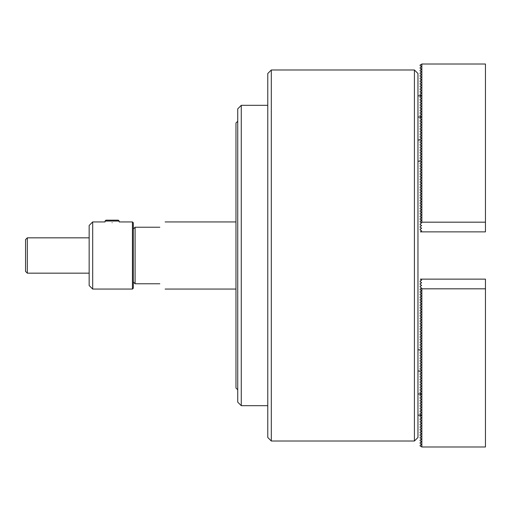 <?xml version="1.0" encoding="UTF-8"?>
<svg xmlns="http://www.w3.org/2000/svg" width="511" height="511" viewBox="0 0 511 511"><rect width="100%" height="100%" fill="white"/><g stroke="black" fill="none" stroke-linecap="round" stroke-linejoin="round"><path stroke-width="0.77" d="M27.319 273.168L25.55 271.398L25.55 239.602L27.319 237.832L27.319 273.168L89.157 273.168M112.126 222.681C103.011 221.863 103.011 221.863 112.126 222.681C121.241 221.863 121.241 221.863 112.126 222.681M132.438 221.934L133.326 222.815L133.326 288.185L132.438 289.066L132.438 221.934L119.191 221.934L119.191 221.046L105.055 221.046L105.055 221.934L92.689 221.934L92.689 289.066L132.438 289.066M92.689 289.066L89.157 285.534L89.157 225.466L92.689 221.934M159.828 227.229C166.81 220.247 166.81 220.247 159.828 227.229L135.089 227.229L135.089 283.771L159.828 283.771C166.81 290.753 166.81 290.753 159.828 283.771M133.326 282.002L135.089 283.771M135.089 227.229L133.326 228.998M421.843 64.022L485.45 64.022L485.45 231.866L420.4 231.866L421.664 230.831L420.08 229.912L420.08 229.401L421.664 228.181L420.08 227.261L420.08 226.75L421.664 225.53L420.08 224.61L420.08 224.105L421.664 222.879L420.08 221.959L420.08 221.455L421.664 220.228L420.08 219.315L420.08 218.804L421.664 217.577L420.08 216.664L420.08 216.153L421.664 214.927L420.08 214.013L420.08 213.502L421.664 212.276L420.08 211.362L420.08 210.851L421.664 209.631L420.08 208.712L420.08 208.201L421.664 206.981L420.08 206.061L420.08 205.55L421.664 204.33L420.08 203.41L420.08 202.899L421.664 201.679L420.08 200.759L420.08 200.248L421.664 199.028L420.08 198.108L420.08 197.604L421.664 196.377L420.08 195.458L420.08 194.953L421.664 193.726L420.08 192.813L420.08 192.302L421.664 191.076L420.08 190.162L420.08 189.651L421.664 188.425L420.08 187.511L420.08 187L421.664 185.774L420.08 184.861L420.08 184.35L421.664 183.123L420.08 182.21L420.08 181.699L421.664 180.479L420.08 179.559L420.08 179.048L421.664 177.828L420.08 176.908L420.08 176.397L421.664 175.177L420.08 174.257L420.08 173.746L421.664 172.526L420.08 171.607L420.08 171.096L421.664 169.876L420.08 168.956L420.08 168.451L421.664 167.225L420.08 166.305L420.08 165.8L421.664 164.574L420.08 163.661L420.08 163.15L421.664 161.923L420.08 161.01L420.08 160.499L421.664 159.272L420.08 158.359L420.08 157.848L421.664 156.621L420.08 155.708L420.08 155.197L421.664 153.977L420.08 153.057L420.08 152.546L421.664 151.326L420.08 150.406L420.08 149.895L421.664 148.675L420.08 147.756L420.08 147.245L421.664 146.025L420.08 145.105L420.08 144.594L421.664 143.374L420.08 142.454L420.08 141.949L421.664 140.723L420.08 139.803L420.08 139.299L421.664 138.072L420.08 137.159L420.08 136.648L421.664 135.421L420.08 134.508L420.08 133.997L421.664 132.771L420.08 131.857L420.08 131.346L421.664 130.12L420.08 129.206L420.08 128.695L421.664 127.475L420.08 126.556L420.08 126.045L421.664 124.825L420.08 123.905L420.08 123.394L421.664 122.174L420.08 121.254L420.08 120.743L421.664 119.523L420.08 118.603L420.08 118.092L421.664 116.872L420.08 115.952L420.08 115.441L421.664 114.221L420.08 113.301L420.08 112.797L421.664 111.57L420.08 110.657L420.08 110.146L421.664 108.92L420.08 108.006L420.08 107.495L421.664 106.269L420.08 105.355L420.08 104.844L421.664 103.618L420.08 102.705L420.08 102.194L421.664 100.967L420.08 100.054L420.08 99.543L421.664 98.323L420.08 97.403L420.08 96.892L421.664 95.672L420.08 94.752L420.08 94.241L421.664 93.021L420.08 92.101L420.08 91.59L421.664 90.37L420.08 89.451L420.08 88.94L421.664 87.72L420.08 86.8L420.08 86.295L421.664 85.069L420.08 84.149L420.08 83.644L421.664 82.418L420.08 81.505L420.08 80.993L421.664 79.767L420.08 78.854L420.08 78.343L421.664 77.116L420.08 76.203L420.08 75.692L421.664 74.465L420.08 73.552L420.08 73.041L421.664 71.821L420.08 70.901L420.08 70.39L421.664 69.17L420.08 68.25L420.08 67.739L421.664 66.519L420.08 65.6L420.08 65.089L421.843 64.022L421.843 222.176L421.147 222.579M485.45 222.176L421.843 222.176M237.743 389.778L235.973 388.009L235.973 122.991L237.743 121.222M241.275 405.677L237.743 402.144L237.743 108.856L241.275 105.323L241.275 405.677L267.777 405.677M105.055 221.046L105.937 220.164L118.309 220.164L119.191 221.046M421.843 446.978L420.08 445.911L420.08 445.4L421.664 444.481L420.08 443.261L420.08 442.75L421.664 441.83L420.08 440.61L420.08 440.099L421.664 439.179L420.08 437.959L420.08 437.448L421.664 436.535L420.08 435.308L420.08 434.797L421.664 433.884L420.08 432.657L420.08 432.146L421.664 431.233L420.08 430.007L420.08 429.495L421.664 428.582L420.08 427.356L420.08 426.851L421.664 425.931L420.08 424.705L420.08 424.2L421.664 423.28L420.08 422.06L420.08 421.549L421.664 420.63L420.08 419.41L420.08 418.899L421.664 417.979L420.08 416.759L420.08 416.248L421.664 415.328L420.08 414.108L420.08 413.597L421.664 412.677L420.08 411.457L420.08 410.946L421.664 410.033L420.08 408.806L420.08 408.295L421.664 407.382L420.08 406.156L420.08 405.645L421.664 404.731L420.08 403.505L420.08 402.994L421.664 402.08L420.08 400.854L420.08 400.343L421.664 399.43L420.08 398.203L420.08 397.699L421.664 396.779L420.08 395.559L420.08 395.048L421.664 394.128L420.08 392.908L420.08 392.397L421.664 391.477L420.08 390.257L420.08 389.746L421.664 388.826L420.08 387.606L420.08 387.095L421.664 386.175L420.08 384.955L420.08 384.444L421.664 383.525L420.08 382.305L420.08 381.794L421.664 380.88L420.08 379.654L420.08 379.143L421.664 378.229L420.08 377.003L420.08 376.492L421.664 375.579L420.08 374.352L420.08 373.841L421.664 372.928L420.08 371.701L420.08 371.197L421.664 370.277L420.08 369.051L420.08 368.546L421.664 367.626L420.08 366.406L420.08 365.895L421.664 364.975L420.08 363.755L420.08 363.244L421.664 362.325L420.08 361.105L420.08 360.594L421.664 359.674L420.08 358.454L420.08 357.943L421.664 357.023L420.08 355.803L420.08 355.292L421.664 354.378L420.08 353.152L420.08 352.641L421.664 351.728L420.08 350.501L420.08 349.99L421.664 349.077L420.08 347.85L420.08 347.339L421.664 346.426L420.08 345.2L420.08 344.695L421.664 343.775L420.08 342.549L420.08 342.044L421.664 341.124L420.08 339.904L420.08 339.393L421.664 338.474L420.08 337.254L420.08 336.743L421.664 335.823L420.08 334.603L420.08 334.092L421.664 333.172L420.08 331.952L420.08 331.441L421.664 330.521L420.08 329.301L420.08 328.79L421.664 327.877L420.08 326.65L420.08 326.139L421.664 325.226L420.08 324L420.08 323.489L421.664 322.575L420.08 321.349L420.08 320.838L421.664 319.924L420.08 318.698L420.08 318.187L421.664 317.274L420.08 316.047L420.08 315.543L421.664 314.623L420.08 313.396L420.08 312.892L421.664 311.972L420.08 310.752L420.08 310.241L421.664 309.321L420.08 308.101L420.08 307.59L421.664 306.67L420.08 305.45L420.08 304.939L421.664 304.019L420.08 302.799L420.08 302.288L421.664 301.369L420.08 300.149L420.08 299.638L421.664 298.724L420.08 297.498L420.08 296.987L421.664 296.073L420.08 294.847L420.08 294.336L421.664 293.423L420.08 292.196L420.08 291.685L421.664 290.772L420.08 289.545L420.08 289.041L421.664 288.121L420.08 286.895L420.08 286.39L421.664 285.47L420.08 284.25L420.08 283.739L421.664 282.819L420.08 281.599L420.08 281.088L421.664 280.169L420.4 279.134L485.45 279.134L485.45 288.824L421.843 288.824L421.843 446.978L485.45 446.978L485.45 288.824M421.147 288.421L421.843 288.824M271.309 441.012L267.777 437.48L267.777 73.52L271.309 69.988L271.309 441.012L414.421 441.012L414.421 69.988L271.309 69.988M414.421 69.988L417.96 73.52L417.96 437.48L414.421 441.012M417.96 95.825L421.754 95.825M417.96 117.025L421.754 117.025M89.157 237.832L27.319 237.832M417.96 415.175L421.754 415.175M417.96 393.975L421.754 393.975M235.973 221.934L165.13 221.934M235.973 289.066L165.13 289.066M417.96 139.995L420.4 139.995M417.96 161.195L420.4 161.195M267.777 105.323L241.275 105.323M417.96 371.005L420.4 371.005M417.96 349.805L420.4 349.805"/></g></svg>

